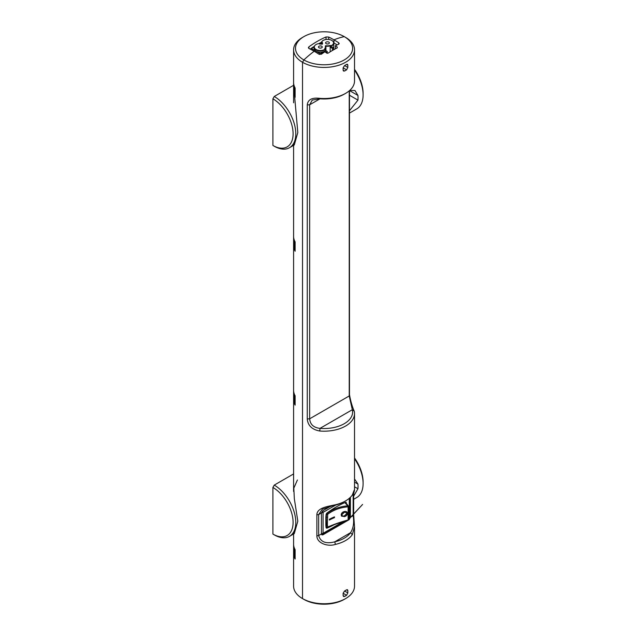 <?xml version="1.0" encoding="UTF-8"?>
<svg xmlns="http://www.w3.org/2000/svg" width="636" height="636" viewBox="0 0 636 636"><rect width="100%" height="100%" fill="white"/><g stroke="black" fill="none" stroke-linecap="round" stroke-linejoin="round"><path stroke-width="0.95" d="M308.913 46.841A94.74 54.696 -60 0 1 317.459 41.276A94.74 54.696 -60 0 1 326.014 36.968L328.701 37.047A94.16 54.362 60 0 1 333.956 39.837A95.193 54.958 -60 0 1 344.251 36.626A95.193 54.958 120 0 0 333.956 39.837A94.16 54.362 60 0 1 338.662 42.755L339.226 43.55L338.662 44.218A94.812 54.736 120 0 0 335.363 45.728A94.907 54.791 60 0 1 337.255 47.04L337.255 47.859A94.414 54.505 120 0 0 332.676 50.324A94.414 54.505 120 0 0 328.096 53.146L326.753 53.106A94.907 54.791 -120 0 0 324.869 51.786A94.812 54.736 120 0 0 321.57 54.092L318.875 54.179A94.16 54.362 -120 0 0 314.16 51.262A95.193 54.958 120 0 0 303.865 59.943L302.521 62.28A30.464 17.585 180 0 1 293.594 49.847A30.464 17.585 180 0 1 302.521 37.405L303.865 36.626A28.556 16.488 0 0 0 303.865 59.943A95.193 54.958 -60 0 1 314.16 51.262A94.16 54.362 -120 0 0 308.913 48.471L308.357 47.724L308.913 46.841L308.913 48.471M293.594 532.086L293.594 586.154A30.464 17.585 0 0 0 302.521 598.595A30.464 17.585 0 0 0 345.602 598.595L344.251 599.374A28.556 16.488 180 0 1 303.865 599.374L302.521 598.595L303.865 599.374L302.521 598.595L302.521 62.28L303.865 59.943A28.556 16.488 0 0 0 344.251 59.943A28.556 16.488 0 0 0 344.251 36.626A28.556 16.488 0 0 0 303.865 36.626M333.749 42.866A90.312 52.144 60 0 1 333.956 42.986L333.956 39.837L333.956 42.986A90.312 52.144 60 0 1 337.12 44.902M310.161 49.091A90.908 52.486 -60 0 1 314.327 46.293M318.851 43.614A90.908 52.486 -60 0 1 321.426 42.254M344.251 36.626L345.594 37.405A30.464 17.585 180 0 1 345.602 37.405A30.464 17.585 180 0 1 354.522 49.847A30.464 17.585 180 0 1 335.713 66.088A30.464 17.585 180 0 1 302.521 62.28L302.521 598.595M293.657 554.616A30.464 17.585 0 0 0 295.12 559.012L295.12 549.679A30.464 17.585 180 0 1 293.657 545.283L293.792 554.695M293.657 246.816L293.657 237.49A30.464 17.585 180 0 0 295.12 241.887L295.12 251.212A30.464 17.585 0 0 1 293.657 246.816L293.792 246.895M293.657 92.92A30.464 17.585 0 0 0 295.12 97.308L295.12 87.983A30.464 17.585 180 0 1 293.657 83.586L293.792 92.999M293.657 400.712A30.464 17.585 0 0 0 295.12 405.108L295.12 395.783A30.464 17.585 180 0 1 293.657 391.386L293.792 400.791M295.12 558.106L294.579 557.788A30.464 17.585 180 0 1 293.792 555.371L293.792 555.292M293.808 546.245L293.792 546.356A30.464 17.585 0 0 0 294.579 548.773L294.675 548.828M294.579 557.788L294.579 548.773M293.808 392.348L293.792 392.452A30.464 17.585 0 0 0 294.579 394.877L294.675 394.932M295.12 404.202L294.579 403.892A30.464 17.585 180 0 1 293.792 401.475L293.792 401.396M294.579 403.892L294.579 394.877M295.12 250.306L294.579 249.988A30.464 17.585 180 0 1 293.792 247.571L293.792 247.499M293.808 238.444L293.792 238.556A30.464 17.585 0 0 0 294.579 240.972L294.675 241.028M294.579 249.988L294.579 240.972M293.808 84.548L293.792 84.66A30.464 17.585 0 0 0 294.579 87.076L294.675 87.132M295.12 96.402L294.579 96.092A30.464 17.585 180 0 1 293.792 93.675L293.792 93.595M294.579 96.092L294.579 87.076M337.255 47.04L337.255 47.859L337.255 47.04M330.315 506.455L322.913 510.724L321.434 512.974L321.434 533.962L321.895 534.876L322.913 534.82L349.164 519.66L350.38 517.251L353.155 515.653C354.284 522.546 353.417 528.23 350.547 532.698L334.719 541.84A28.556 16.488 0 0 0 350.547 532.698L352.32 534.661A30.464 17.585 180 0 1 335.434 544.408C327.723 546.968 316.927 543.263 316.863 535.854L316.863 514.874C316.943 507.767 327.651 506.471 335.434 504.769L322.309 509.253L318.66 514.58L318.66 535.568C320.56 542.031 325.918 544.114 334.719 541.84L335.434 544.408M343.114 593.269L344.569 591.003A30.464 17.585 0 0 0 346.588 589.834L347.471 589.707L347.828 590.55L347.828 592.887L346.588 595.28A30.464 17.585 180 0 1 344.569 596.441L343.543 596.496L343.114 595.606L343.114 593.269L346.588 595.28M344.569 71.009L343.543 71.065L343.114 70.175L344.569 71.009A30.464 17.585 0 0 0 346.588 69.841L343.114 67.837L343.114 70.175M343.114 67.837L344.569 65.572L347.828 67.448L347.828 65.118L346.588 64.403A30.464 17.585 180 0 1 344.569 65.572M346.588 64.403L347.471 64.268L347.828 65.118M347.828 67.448L346.588 69.841M345.602 598.595A30.464 17.585 0 0 0 354.522 586.154L354.522 526.664L352.32 534.661M335.363 45.728L335.363 48.829M335.434 504.769A30.464 17.585 0 0 0 345.602 500.89A30.464 17.585 0 0 0 352.32 495.023C354.721 488.504 355.174 488.035 353.656 493.623L353.656 514.611L354.522 526.664M353.656 514.611L353.155 515.653L353.171 493.671M353.672 492.709L353.155 494.665L352.169 495.229M345.602 500.89L344.251 501.669A28.556 16.488 180 0 1 334.719 505.302M319.749 431.017L320.019 428.37L352.328 409.719L354.212 411.118A30.464 17.585 180 0 1 354.522 413.607A30.464 17.585 180 0 1 319.749 431.017C312.014 429.586 307.856 425.563 307.26 418.949L307.26 104.932C307.84 99.598 312.006 97.403 319.749 98.342A30.464 17.585 0 0 0 345.602 93.373L344.251 94.144A28.556 16.488 180 0 1 320.019 98.811L312.268 100.067L309.66 104.789L309.66 418.806C310.153 424.458 313.604 427.646 320.019 428.37A28.556 16.488 0 0 0 352.328 409.719L349.228 395.966L349.228 90.837M319.749 98.342L320.019 98.811L309.66 104.789L307.26 104.932M345.602 93.373A30.464 17.585 0 0 0 354.522 80.931L354.522 49.847M349.474 90.63L349.474 394.582C350.571 400.887 352.145 406.396 354.212 411.118M349.713 516.869L350.38 517.251L350.38 497.312M327.349 517.148L326.3 517.132L326.514 514.468L327.095 513.443L327.691 514.278L327.349 524.636L325.847 524.406M345.777 502.233L346.215 502.488A0.723 0.421 120 0 0 345.777 502.233A95.106 54.911 120 0 0 336.174 506.979A95.106 54.911 120 0 0 327.095 512.934A1.693 0.978 120 0 0 326.069 514.723A63.767 36.816 120 0 0 325.847 517.442L325.847 525.026A63.767 36.816 120 0 0 326.069 527.483A1.693 0.978 120 0 0 326.411 528.095A1.693 0.978 120 0 0 327.095 528.095A95.106 54.911 120 0 0 333.956 524.803M326.753 513.244L327.095 513.443C332.851 509.086 339.735 506.542 347.757 505.811L348.576 506.431A0.723 0.421 180 0 1 348.123 506.995L347.916 506.836C340.125 507.504 333.383 509.985 327.691 514.278M348.576 519.215A0.723 0.421 180 0 1 348.123 519.779L348.123 506.995M344.283 512.306L341.874 514.707C342.049 515.907 342.884 516.297 344.37 515.883L346.755 513.578L346.477 512.727L344.187 512.179L346.477 512.727M342.096 515.494L341.771 514.58L344.187 512.179M341.516 516.066L344.259 516.519C346.143 516.027 347.184 514.953 347.383 513.308L346.994 512.083M344.259 516.519L341.564 516.138L341.182 514.898C341.349 513.188 342.391 512.067 344.291 511.543C346.215 511.169 347.28 511.805 347.487 513.435C347.296 515.073 346.254 516.146 344.362 516.647M344.855 502.615L347.757 505.811L347.916 506.836M329.392 519.851A47.295 27.308 180 0 1 334.29 517.529L334.464 517.625A47.295 27.308 0 0 0 329.392 520.041L329.392 519.286A47.295 27.308 180 0 1 334.464 516.869L334.464 517.625M334.29 517.529L334.29 516.941M327.349 524.636L327.691 527.093C333.32 524.557 340.061 522.196 347.916 520.01L348.123 519.779M326.141 527.777A1.693 0.978 120 0 0 326.411 527.697A95.106 54.911 120 0 0 326.872 527.506M345.618 502.853A63.767 36.816 120 0 0 345.555 502.321M346.326 503.458A63.767 36.816 120 0 0 346.215 502.488M345.451 502.965L346.572 503.974M345.054 502.535L345.714 502.909M326.483 527.069A94.382 54.489 120 0 0 326.491 527.069L326.483 527.069A0.97 0.556 120 0 1 326.014 527.021M327.691 527.093A0.723 0.485 66 0 1 327.095 527.427L326.514 527.085L326.3 517.132L325.886 516.893M327.095 527.427L325.99 526.783M347.757 505.811L348.576 506.765M333.121 41.586A6.281 3.625 180 0 1 333.224 41.714A6.281 3.625 180 0 1 333.773 43.2A6.281 3.625 180 0 1 331.936 45.76A6.281 3.625 180 0 1 330.847 46.261L330.187 45.395A5.112 2.949 180 0 1 325.99 45.705L325.449 46.412A5.334 3.077 180 0 1 325.688 47.318A5.334 3.077 180 0 1 325.052 48.773M322.396 44.13L322.396 44.099A5.334 3.077 180 0 1 322.158 43.2A5.334 3.077 180 0 1 322.19 42.858L321.609 42.032A6.066 3.498 180 0 1 321.959 41.459A6.066 3.498 180 0 1 323.207 40.41A6.066 3.498 180 0 1 333.026 41.459A6.066 3.498 180 0 1 331.777 45.363A6.066 3.498 180 0 1 330.879 45.792L330.847 47.509A6.281 3.625 -0 0 0 331.936 47.008A6.281 3.625 -0 0 0 332.095 46.905L333.582 47.764L333.582 49.807M324.63 51.945L324.63 51.222A6.281 3.625 0 0 0 324.797 51.126A6.281 3.625 0 0 0 325.664 50.498L327.254 51.413L327.254 53.305M322.396 44.099L321.856 44.186A5.112 2.949 0 0 0 319.693 44.083L318.875 43.614A6.066 3.498 -0 0 0 316.068 44.528A6.066 3.498 -0 0 0 314.82 45.577A6.066 3.498 -0 0 0 316.919 49.886A6.066 3.498 -0 0 0 324.646 49.481A6.066 3.498 -0 0 0 325.386 48.964L325.664 49.258A6.281 3.625 180 0 1 324.797 49.878A6.281 3.625 180 0 1 317.952 50.665A6.281 3.625 180 0 1 314.073 47.318A6.281 3.625 180 0 1 314.621 45.832A6.281 3.625 180 0 1 314.725 45.705M319.685 54.481L319.685 53.305A0.954 0.549 0 0 0 321.029 53.305L324.63 51.222A6.281 3.625 180 0 1 315.917 51.126A6.281 3.625 180 0 1 314.073 48.559L314.073 47.318M326.149 43.661A1.9 1.097 180 0 1 325.584 42.882A1.9 1.097 180 0 1 326.761 41.873A1.9 1.097 180 0 1 328.836 42.111A1.9 1.097 180 0 1 329.392 42.882A1.9 1.097 180 0 1 328.224 43.9A1.9 1.097 180 0 1 326.149 43.661M319.01 47.78A1.9 1.097 180 0 1 318.453 47.008A1.9 1.097 180 0 1 319.63 45.991A1.9 1.097 180 0 1 321.705 46.229A1.9 1.097 180 0 1 322.261 47.008A1.9 1.097 180 0 1 321.085 48.018A1.9 1.097 180 0 1 319.01 47.78M321.959 42.723A6.281 3.625 -0 0 0 321.371 43.63L321.371 42.381A6.281 3.625 180 0 1 321.752 41.714A6.281 3.625 180 0 1 321.864 41.586M322.19 42.858L322.42 42.501A5.112 2.949 0 0 0 322.603 43.749M322.42 42.501L321.609 42.032M330.156 51.834L330.156 45.864A5.334 3.077 180 0 1 325.926 46.142L325.926 50.649M325.386 48.964L324.694 48.567A5.112 2.949 180 0 0 325.242 46.142L325.99 45.705M330.879 45.792L330.187 45.395M324.972 51.421L324.972 51.866M325.664 49.258L325.664 50.498M327.254 51.413L326.109 52.653M324.63 51.222L326.109 52.08M319.685 53.305L312.141 48.948L312.141 50.133M314.089 47.048L312.141 48.169A0.954 0.549 0 0 0 311.863 48.559A0.954 0.549 0 0 0 312.141 48.948M319.463 43.948L321.371 42.843M321.371 43.63L322.158 44.083M332.437 50.459L332.437 48.423L333.582 47.764M332.437 48.423L330.847 47.509M354.522 478.916L357.949 484.091A30.464 17.585 60 0 1 357.949 488.75L353.656 496.199M272.9 487.446L272.9 534.081A28.556 16.488 -120 0 0 293.093 522.418A28.556 16.488 -120 0 0 272.9 487.446L274.243 485.109A30.464 17.585 60 0 1 294.15 511.956A30.464 17.585 60 0 1 289.475 536.363A30.464 17.585 60 0 1 274.243 534.86L272.9 534.081M354.522 457.976A28.556 16.488 60 0 1 363.1 482.001L363.1 483.559A30.464 17.585 -120 0 0 354.522 458.739M353.656 499.316L356.788 497.503A30.464 17.585 -120 0 0 363.1 483.559M297.402 479.989L293.816 488.154L294.333 498.783L297.815 521.186L294.277 533.596L289.475 536.363M293.594 473.939L274.243 485.109M349.721 90.407L354.983 90.519L357.949 95.456A30.464 17.585 60 0 1 357.949 100.122L349.474 110.751M272.9 98.811L272.9 145.445A28.556 16.488 -120 0 0 293.093 133.791A28.556 16.488 -120 0 0 272.9 98.811L274.243 96.481A30.464 17.585 60 0 1 294.15 123.32A30.464 17.585 60 0 1 289.475 147.735A30.464 17.585 60 0 1 274.243 146.224L272.9 145.445M354.522 69.34A28.556 16.488 60 0 1 363.1 93.373L363.1 94.923A30.464 17.585 -120 0 0 354.522 70.103M349.474 113.097L356.788 108.867A30.464 17.585 -120 0 0 363.1 94.923M294.595 96.282L297.815 132.558L294.277 144.96L289.475 147.735M293.594 85.311L274.243 96.481M328.701 37.047L328.701 39.456M326.014 36.968L326.014 39.496M293.792 546.356L293.792 555.371M293.792 392.452L293.792 401.475M293.792 238.556L293.792 247.571M293.792 84.66L293.792 93.675M347.828 590.55L346.588 589.834M344.561 591.003L347.828 592.887M343.114 595.606L344.569 596.441M338.662 42.755L338.662 44.218M316.863 535.854L318.66 535.568L321.434 533.962M316.863 514.874L318.66 514.58L321.434 512.974M307.26 418.949L309.66 418.806L349.228 395.966L349.474 394.582M322.913 534.82L321.744 534.145M349.164 519.66L348.631 519.358L362.576 504.451L347.892 520.312C339.982 522.506 333.169 524.883 327.461 527.467L326.705 527.435M326.165 514.27L327.548 514.532M335.713 505.063L323.064 512.362A1.447 0.835 -120 0 0 322.524 511.002M321.434 533.485A1.447 0.835 0 0 0 323.064 533.318L323.064 512.362A1.447 0.835 180 0 1 321.49 512.544M321.434 534.041A1.447 1.447 0 0 0 322.762 533.978A1.447 0.835 -120 0 0 323.064 533.318L343.329 521.615M348.631 519.04L348.981 518.841A1.447 0.835 -120 0 0 349.283 518.173L349.283 498.314M348.631 518.555L349.283 518.173A1.447 0.835 180 0 0 349.713 517.585L349.713 497.94M326.411 527.697L327.095 528.095M327.548 527.005A0.723 0.469 173.7 0 1 326.514 527.085M348.083 505.827L348.576 506.431M321.029 54.37L321.029 53.305M354.522 482.112L357.949 484.091M354.522 486.771L357.949 488.75M349.522 90.59L357.949 95.456M349.474 95.225L357.949 100.122M293.594 49.847L293.594 102.794M293.594 143.45L293.594 491.429M293.792 555.331L293.792 546.316M293.792 401.435L293.792 392.42M293.792 247.531L293.792 238.516M293.792 93.635L293.792 84.62M354.522 413.607L354.522 489.887M348.631 506.598L348.631 519.381M322.762 533.978L345.078 521.099M348.981 518.841A1.447 1.447 0 0 0 349.713 517.585M348.433 506.041L346.366 503.497M333.773 49.695L333.773 43.2M325.584 46.174L325.584 45.72M322.158 44.194L322.158 43.2M311.863 49.982L311.863 48.559M325.688 50.514L325.688 47.318"/></g></svg>
